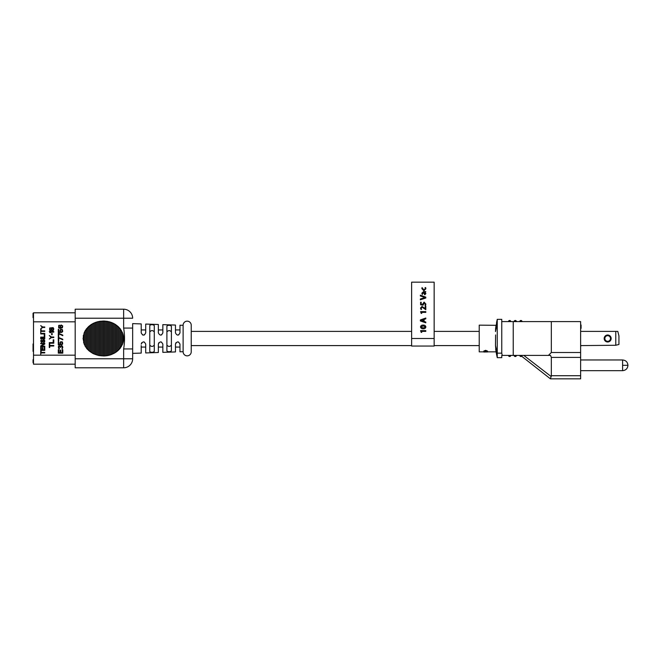 <?xml version="1.0" encoding="UTF-8"?>
<svg xmlns="http://www.w3.org/2000/svg" width="661" height="661" viewBox="0 0 661 661"><rect width="100%" height="100%" fill="white"/><g stroke="black" fill="none" stroke-linecap="round" stroke-linejoin="round"><path stroke-width="0.99" d="M411.621 338.498L411.621 346.05L434.153 346.05L434.153 282.164L411.621 282.164L411.621 338.498L434.153 338.498M425.8 318.04L425.8 318.85L424.081 319.42L424.081 321.469L425.8 322.031L425.8 322.808L420.363 320.957L420.363 319.949L425.8 318.04M423.866 290.039L425.279 288.626L425.048 287.7L425.651 287.576L425.874 288.75L423.908 290.782L421.85 288.609L422.073 287.576L423.866 290.039M422.255 294.509L421.85 293.187L423.461 291.675L425.8 291.6L425.246 292.393L425.874 293.6L424.775 294.806L423.337 292.435L422.255 294.509M420.363 295.971L420.363 295.178L425.8 297.128L425.8 298.02L420.363 299.797L420.363 298.987L425.048 297.524L420.363 295.971M423.098 305.159L420.586 304.787L420.586 302.251L421.181 302.251L421.181 304.258L422.445 304.448L424.098 302.102L425.874 304.093L425.577 305.456L424.973 305.266L425.279 304.093L424.18 302.845L423.098 305.159M425.205 308.613L425.205 306.274L425.8 306.274L425.8 309.703L422.115 307.167L421.107 308.191L421.553 309.307L421.032 309.555L420.512 308.034L422.032 306.423L425.205 308.613M420.586 311.637L425.8 311.637L425.8 312.38L421.255 312.38L421.776 313.281L421.181 313.421L420.586 311.637M423.205 328.765C421.726 328.864 420.826 328.236 420.512 326.898C420.809 325.6 421.685 325.005 423.131 325.121C424.651 324.997 425.56 325.617 425.874 326.98C425.544 328.277 424.651 328.872 423.205 328.765M420.586 330.632L425.8 330.632L425.8 331.376L421.255 331.376L421.776 332.276L421.181 332.417L420.586 330.632M425.279 293.401L423.932 292.418L424.684 294.054L425.279 293.401M420.991 320.461L423.486 321.279L423.486 319.627L420.991 320.461M421.107 326.939L423.164 328.021L425.279 326.955L423.164 325.865L421.107 326.939M479.225 331.401L434.153 331.401M411.621 331.401L191.236 331.401M183.114 325.319L179.974 325.212L179.974 332.871C178.487 335.747 176.983 335.747 175.462 332.871L175.462 325.063L162.846 324.642L162.846 332.871C161.358 335.747 159.863 335.747 158.343 332.871L158.343 324.485L145.717 324.064L145.717 332.871C144.238 335.747 142.735 335.747 141.214 332.871L141.214 323.915L132.654 323.626L132.654 353.371L141.214 353.09L141.214 345.596M479.225 345.596L434.153 345.596M411.621 345.596L191.236 345.596M607.666 335.011A3.495 3.495 0 0 1 611.161 338.498A3.495 3.495 0 0 1 607.666 341.993A3.495 3.495 0 0 1 604.179 338.498A3.495 3.495 0 0 1 607.666 335.011M607.666 341.316A2.818 2.818 0 0 0 610.483 338.498A2.818 2.818 0 0 0 607.666 335.681A2.818 2.818 0 0 0 604.856 338.498A2.818 2.818 0 0 0 607.666 341.316M618.936 344.472L618.936 335.912L617.812 331.401L615.779 331.401L615.779 345.265L618.936 344.472M580.631 345.596L615.779 345.265M580.631 331.401L615.779 331.401M580.631 370.672L622.596 370.672L622.596 359.964L580.631 359.964M486.983 351.495L485.645 350.694L484.348 351.503L483.802 351.057L485.637 350.313L487.529 351.09L486.983 351.495L487.132 351.09M484.199 351.082L487.066 351.503M483.852 351.974L486.091 351.718M496.056 351.685L495.477 345.397L497.254 353.412L497.254 323.584L495.477 331.599L497.254 323.584L497.254 319.346L495.535 329.095L497.254 319.346L501.757 319.346L501.757 321.601L551.332 321.601L551.332 352.511L580.631 352.511L580.631 378.836L550.423 378.836L551.332 375.721L551.2 376.555L523.785 355.403M496.056 325.319L479.225 325.146L479.225 351.85L483.852 351.85M487.207 352.032L486.488 351.85M487.207 351.85L496.089 351.85L497.254 357.659L495.692 349.206M495.601 334.92L495.477 345.397M495.477 331.599L495.692 327.798M580.631 324.981L581.077 324.981L581.077 328.36L580.631 328.36M581.077 326.708L580.631 326.708M580.631 345.678L581.077 345.678L580.631 345.934M581.077 345.852L580.631 345.852M551.332 321.601L580.631 321.601L580.631 352.511M580.631 357.403L551.332 357.403L550.53 355.403L548.423 355.403L551.332 352.511M513.233 321.601L513.233 355.403L548.423 355.403M551.332 357.403L551.332 375.721L580.631 375.721M521.661 356.246L550.423 378.836M522.041 355.403C521.281 356.849 521.281 356.849 522.041 355.403A1.124 1.124 0 0 1 520.909 356.527A1.124 1.124 0 0 1 519.786 355.403A1.124 1.124 0 0 0 520.909 356.527A1.124 1.124 0 0 0 522.041 355.403M513.233 355.403L501.757 355.403L501.757 357.659L497.535 357.659M514.151 321.601A1.124 1.124 0 0 1 515.283 320.478A1.124 1.124 0 0 1 516.406 321.601A1.124 1.124 0 0 0 515.283 320.478A1.124 1.124 0 0 0 514.151 321.601M497.254 353.148L501.757 353.148L502.244 355.403M501.757 353.148L501.757 321.601M508.516 321.601A1.124 1.124 0 0 1 509.648 320.478A1.124 1.124 0 0 1 510.771 321.601A1.124 1.124 0 0 0 509.648 320.478A1.124 1.124 0 0 0 508.516 321.601M519.786 321.601A1.124 1.124 0 0 1 520.909 320.478A1.124 1.124 0 0 1 522.041 321.601A1.124 1.124 0 0 0 520.909 320.478A1.124 1.124 0 0 0 519.786 321.601M516.406 355.403A1.124 1.124 0 0 1 515.283 356.527A1.124 1.124 0 0 1 514.151 355.403A1.124 1.124 0 0 0 515.283 356.527A1.124 1.124 0 0 0 516.406 355.403M497.254 353.412L497.262 357.659M510.771 355.403A1.124 1.124 0 0 1 509.648 356.527A1.124 1.124 0 0 1 508.516 355.403A1.124 1.124 0 0 0 509.648 356.527A1.124 1.124 0 0 0 510.771 355.403M495.742 327.443L496.039 325.419M495.742 349.553L496.039 351.586M483.852 352.032L486.438 351.958M483.802 351.222L485.637 350.313M485.637 350.47L487.529 351.255M187.179 321.155A4.065 4.065 0 0 1 191.236 325.212L191.236 351.792A4.065 4.065 0 0 1 187.179 355.849A4.065 4.065 0 0 1 183.122 351.685L183.122 325.319A4.065 4.065 0 0 1 187.179 321.155M175.462 347.066L179.974 347.066M178.652 342.084L177.726 341.877M176 342.679L175.462 344.133C176.974 341.258 178.478 341.258 179.974 344.133L179.974 351.792L183.114 351.685M158.343 347.066L162.846 347.066M161.524 342.084L160.598 341.877M158.855 342.704L158.343 344.133C159.855 341.258 161.35 341.258 162.846 344.133L162.846 352.363L175.462 351.941L175.462 344.133M141.214 347.066L145.717 347.066M144.395 342.084L143.478 341.877M141.71 342.72L141.214 344.133C142.726 341.25 144.23 341.25 145.717 344.133L145.717 352.933L158.343 352.511L158.343 344.133M169.836 325.328L168.762 325.27M108.991 355.279L111.246 354.593L106.735 355.717L108.991 355.279L108.991 321.725L111.246 322.411L106.735 321.279L99.976 321.279L95.473 322.411L90.962 324.675L86.459 328.848L84.203 332.764L84.203 344.241L83.079 338.498L84.203 332.764L85.327 330.5L85.327 346.504L83.583 342.381M75.189 364.186L33.504 364.186L33.504 312.81L75.189 312.81M132.654 323.626L132.654 328.063L123.64 328.063L123.64 318.222L75.189 318.222L75.189 309.208L123.64 309.208A9.014 9.014 0 0 1 132.654 318.222L123.64 318.222L123.64 309.208M75.189 358.783L123.64 358.783L123.64 348.942L132.654 348.942L132.654 358.783A9.014 9.014 0 0 1 123.64 367.797L75.189 367.797L75.189 318.222M85.327 330.5L88.706 326.418L93.218 323.378L97.721 321.725L103.356 321.039L103.356 355.965L104.479 355.94L98.853 355.527L93.218 353.627L88.706 350.578L85.327 346.504M87.583 327.526L87.583 349.479L86.459 348.157L86.459 328.848M104.479 355.94L106.735 355.717L104.479 355.94L104.479 321.064L108.991 321.725L113.494 323.378L111.246 322.411L111.246 354.593L115.749 352.321L111.246 354.593M99.976 355.717L99.976 321.279M98.853 355.527L98.853 321.477M90.962 352.321L90.962 324.675M83.41 335.334L83.261 336.16M119.129 349.479L115.749 352.321L118.005 350.578L118.005 326.418L120.261 328.848L115.749 324.675L120.261 328.848L122.508 332.764L120.261 328.848L120.261 348.157L122.508 344.241C124.012 340.415 124.012 336.589 122.508 332.764C123.987 336.581 123.987 340.407 122.508 344.241L119.129 349.479L119.129 327.526M123.64 348.942C124.805 342.043 124.805 335.086 123.64 328.063M113.494 323.378L113.494 353.627L115.749 352.321L115.749 324.675L113.494 323.378L118.005 326.418M118.005 350.578L120.261 348.157M123.64 367.797L123.64 358.783L132.654 358.783L132.654 353.371M123.343 341.473L122.508 332.764L122.508 344.241M88.706 326.418L88.706 350.578M89.838 325.485L89.838 351.52M92.086 323.981L92.086 353.024M93.218 323.378L93.218 353.627M94.341 322.857L94.341 354.147M95.473 322.411L95.473 354.593M96.597 322.039L96.597 354.965M97.721 321.725L97.721 355.279M101.1 321.147L101.1 355.858M102.232 321.064L102.232 355.94M105.611 355.858L105.611 321.147M106.735 321.279L107.867 321.477L107.867 355.527L106.735 355.717L106.735 321.279M108.991 321.725L110.114 322.039L110.114 354.965M112.37 354.147L112.37 322.857M114.626 353.024L114.626 323.981M116.873 351.52L116.873 325.485M121.384 346.504L121.384 330.5M103.356 321.039L104.479 321.064M166.903 351.016L166.903 325.989C168.415 324.981 169.918 325.038 171.406 326.154L171.406 350.851C169.927 351.966 168.423 352.016 166.903 351.016M149.774 351.644L149.774 325.361C151.286 324.402 152.79 324.46 154.286 325.526L154.286 351.478C152.798 352.544 151.295 352.594 149.774 351.644M177.726 335.119L178.644 334.92M178.718 334.887L179.974 332.871M160.598 335.119L161.515 334.92M161.614 334.871L162.846 332.871M154.286 331.938C152.79 330.136 151.286 330.136 149.774 331.938M149.774 345.059C151.27 346.868 152.774 346.868 154.286 345.059M171.406 331.938C169.918 330.136 168.415 330.136 166.903 331.938M166.903 345.059C168.398 346.868 169.902 346.868 171.406 345.059M142.545 334.92L143.214 335.102M143.47 335.119L144.387 334.929M144.519 334.863L145.717 332.871M41.486 340.332L41.403 339.828L40.709 340.836L41.312 342.274L42.701 341.935L43.477 339.994L44.254 340.754L43.643 342.613L44.684 341.853L44.684 340.332L43.816 339.49L42.701 339.994L42.18 341.77L41.312 341.506L41.486 340.332M62.506 346.199L61.737 345.637L60.49 346.389L58.961 345.827L58.383 346.579L58.573 348.454L59.341 348.925L59.052 346.389L59.92 346.389L60.688 347.512L60.969 346.298L61.737 346.108L62.316 347.042L62.027 348.925L62.795 347.703L62.506 346.199M60.779 344.885L60.49 342.538L61.258 341.977L62.217 342.538L61.647 344.885L62.696 343.943L62.415 341.977L60.688 341.696L59.92 342.91L60.3 344.414L58.771 344.414L58.771 341.696L58.292 341.696L58.292 344.885L60.779 344.885M60.779 332.491L60.49 330.145L61.258 329.583L62.217 330.145L61.647 332.491L62.696 331.549L62.415 329.583L60.688 329.302L59.92 330.517L60.3 332.02L58.771 332.02L58.771 329.302L58.292 329.302L58.292 332.491L60.779 332.491M44.766 347.347L44.254 347.347L44.254 349.884L42.866 349.884L42.866 347.686L42.354 347.686L42.354 349.884L41.23 349.884L41.23 347.347L40.709 347.347L40.709 350.388L44.766 350.388L44.766 347.347M62.795 349.768L62.217 349.768L62.217 352.586L60.688 352.586L60.688 350.14L60.11 350.14L60.11 352.586L58.862 352.586L58.862 349.768L58.292 349.768L58.292 353.148L62.795 353.148L62.795 349.768M44.766 346.67L44.766 346.166L41.23 346.166L44.766 344.05L44.766 343.29L40.709 343.29L40.709 343.794L44.163 343.794L40.709 345.91L40.709 346.67L44.766 346.67M42.701 326.98L40.709 325.625L42.354 327.236L40.709 328.839L42.701 327.484L44.766 327.484L44.766 326.98L42.701 326.98M51.484 337.003L49.278 335.499L51.095 337.284L49.278 339.068L51.484 337.564L53.781 337.564L53.781 337.003L51.484 337.003M41.139 351.065L40.709 351.065L40.709 354.271L41.139 352.924L44.766 352.924L44.766 352.412L41.139 352.412L41.139 351.065M41.139 329.517L40.709 329.517L40.709 332.723L41.139 331.376L44.766 331.376L44.766 330.864L41.139 330.864L41.139 329.517M49.757 343.943L49.278 343.943L49.278 347.512L49.757 347.512L49.757 346.009L53.781 346.009L53.781 345.447L49.757 345.447L49.757 343.943M53.781 332.119L53.781 331.549L49.278 331.549L49.947 332.681L50.715 332.681L50.038 332.119L53.781 332.119M62.795 339.25L58.292 337.374L58.292 340.754L58.771 340.754L58.771 337.936L62.795 339.812L62.795 339.25M62.795 335.119L58.292 333.243L58.292 336.623L58.771 336.623L58.771 333.805L62.795 335.681L62.795 335.119M40.709 337.118L40.709 337.631L44.766 337.631L44.766 334.582L44.254 334.582L44.254 337.118L40.709 337.118M49.278 342.629L49.278 343.199L53.781 343.199L53.781 339.812L53.202 339.812L53.202 342.629L49.278 342.629M44.766 338.812L44.766 338.3L40.709 338.3L40.709 338.812L44.766 338.812M44.766 333.912L44.766 333.4L40.709 333.4L40.709 333.912L44.766 333.912M52.153 334.747L52.153 333.433L51.674 333.433L51.674 334.747L52.153 334.747M51.384 330.236L52.343 330.806L53.401 330.335L53.781 328.831L53.111 327.608L49.658 327.988L49.658 330.236L50.426 330.707L51.384 330.236M50.905 328.17L50.137 328.17L49.757 328.922L50.426 330.236L51.285 329.302L50.905 328.17M51.963 330.054L52.632 330.335L53.202 329.674L52.632 327.889L51.765 328.55L51.963 330.054M61.118 324.964L60.011 325.923L60.399 327.889L59.052 327.517L58.771 326.377L59.341 325.171L58.672 325.543L58.672 327.798L60.209 328.36L62.415 327.798L62.696 325.923L61.118 324.964M62.027 325.733L61.217 325.435L60.465 326.047L60.878 327.707L62.241 327.195L62.027 325.733M33.504 313.273L33.05 313.273L33.05 317.627L33.504 317.627M33.504 362.6L33.05 362.6L33.504 363.286M33.05 362.6L33.05 359.758L33.504 359.758M33.05 359.758L33.504 359.154M33.504 351.363L33.05 351.363L33.05 343.951L33.504 343.951M33.05 350.181L33.504 350.181M33.05 345.141L33.504 345.141M33.05 349L33.504 349M33.05 346.323L33.504 346.323M622.596 370.672C625.843 370.35 627.628 368.565 627.95 365.318L622.596 365.318M515.952 321.601A0.678 0.678 0 0 0 515.283 320.924A0.678 0.678 0 0 0 514.605 321.601M510.325 321.601A0.678 0.678 0 0 0 509.648 320.924A0.678 0.678 0 0 0 508.97 321.601M521.587 321.601A0.678 0.678 0 0 0 520.909 320.924A0.678 0.678 0 0 0 520.24 321.601M514.605 355.403A0.678 0.678 0 0 0 515.283 356.081A0.678 0.678 0 0 0 515.952 355.403M520.24 355.403A0.678 0.678 0 0 0 520.909 356.081A0.678 0.678 0 0 0 521.587 355.403M508.97 355.403A0.678 0.678 0 0 0 509.648 356.081A0.678 0.678 0 0 0 510.325 355.403M33.504 355.18L75.189 355.18M75.189 321.824L33.504 321.824M627.95 365.318C627.628 362.071 625.843 360.286 622.596 359.964M497.254 357.659L496.394 353.594M497.254 319.346L496.535 322.634M183.114 325.212L183.114 351.792M175.462 329.938L179.974 329.938M158.343 329.938L162.846 329.938M141.214 329.938L145.717 329.938"/></g></svg>
